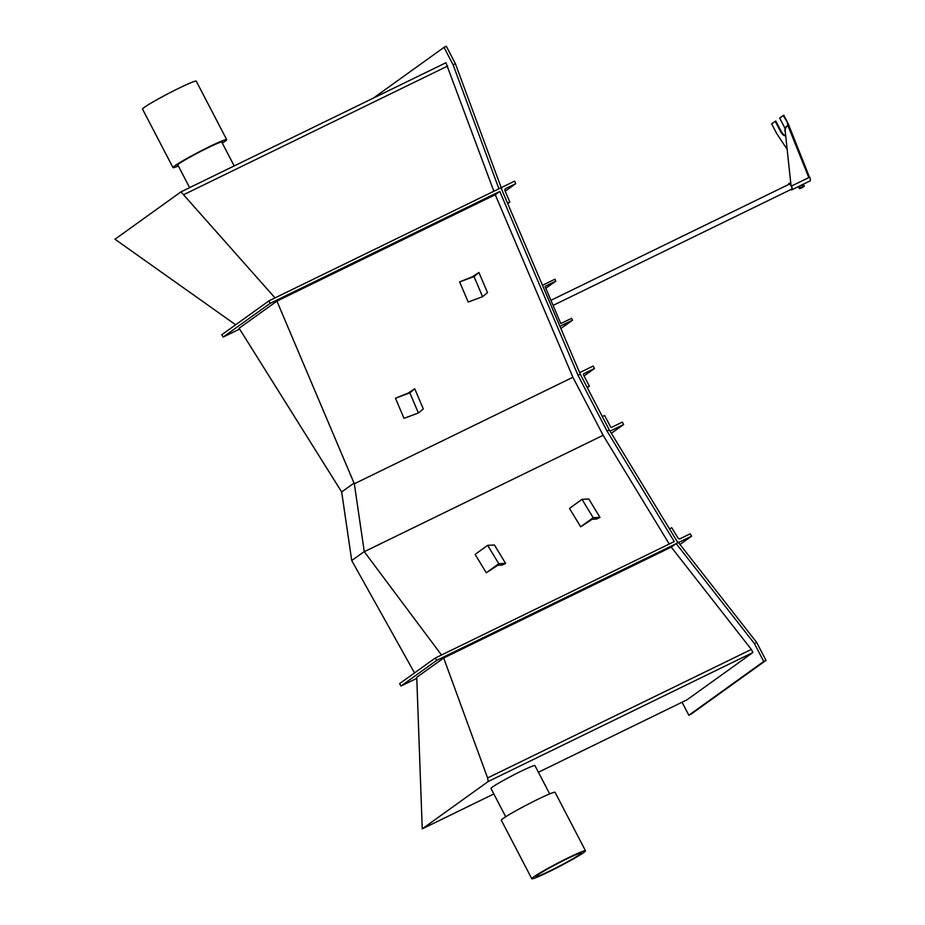 <?xml version="1.0" encoding="UTF-8"?>
<svg xmlns="http://www.w3.org/2000/svg" width="925" height="925" viewBox="0 0 925 925"><rect width="100%" height="100%" fill="white"/><g stroke="black" fill="none" stroke-linecap="round" stroke-linejoin="round"><path stroke-width="1.39" d="M270.1 303.388L223.202 337.047L221.757 334.746L269.013 300.833L270.1 303.388L499.812 191.44L577.986 375.261L580.264 374.151L609.321 429.986L677.909 542.721M577.986 375.261L607.054 431.096L609.321 429.986L602.348 416.574L604.615 415.464L610.454 426.679A1.098 1.006 -125.7 0 0 611.876 427.211L622.328 422.112L623.6 424.54L611.367 433.328M269.013 300.833L500.992 187.775L580.264 374.151L587.121 387.332L589.398 386.222L587.317 387.714M416.782 678.337L400.988 686.038L399.623 683.61L435.143 658.114L674.267 541.576L607.054 431.096M400.988 686.038L436.797 660.323L675.678 543.912M435.143 658.114L436.797 660.323M223.202 337.047L239.633 329.046M414.527 672.903L351.731 560.55L341.672 491.973L239.124 328.248L276.922 301.111L495.257 194.713L499.812 191.44M495.257 194.713L572.899 377.261L603.123 435.305L669.249 544.016M441.491 655.016L364.277 551.693L603.123 435.305M364.277 551.693L354.321 483.775L572.899 377.261M276.922 301.111L354.321 483.775M341.672 491.973L354.263 482.942M351.731 560.55L364.207 551.589M515.722 183.682L514.635 181.127L501.905 187.324L501.431 188.792L507.536 203.165L509.814 202.055L504.796 190.249L505.27 188.781L515.722 183.682L505.212 191.232M509.814 202.055L507.709 203.558M589.398 386.222L583.559 375.007A1.098 1.006 -125.7 0 1 583.964 373.596L594.428 368.497L584.045 375.943M594.428 368.497L593.156 366.057L580.414 372.266A1.098 1.006 54.3 0 0 579.894 373.284M691.599 536.153L690.189 533.817L679.725 538.917L678.245 538.431L671.723 527.712L669.446 528.822L677.389 541.865L678.869 542.362L691.599 536.153L679.991 544.478M609.621 430.472A1.098 1.006 54.3 0 0 610.87 430.749L623.6 424.54M803.282 186.942L800.853 188.214M798.61 186.919L799.501 188.631L802.391 187.578L804.38 186.041L803.744 186.607L804.38 186.041L803.49 184.329L799.512 186.272L800.403 187.983L803.744 186.607L802.842 186.688L801.952 184.977M802.842 186.688L800.403 187.983M799.501 188.631L800.079 188.55M798.714 186.619L799.512 186.272M802.912 184.41L803.49 184.329L802.912 184.41M803.039 184.306L798.934 186.353M802.056 184.827L799.79 185.937M788.562 184.514A3.053 1.203 64 0 1 788.828 184.063A3.053 1.203 64 0 1 788.898 184.017A3.053 1.203 64 0 1 790.702 185.185M791.28 186.145A3.053 1.203 64 0 1 791.65 189.475A3.053 1.203 64 0 1 791.58 189.509A3.053 1.203 64 0 1 790.979 189.463M791.407 186.075A3.446 1.353 64 0 1 791.823 189.81A3.446 1.353 64 0 1 791.742 189.856A3.446 1.353 64 0 1 790.713 189.59M788.308 184.642A3.446 1.353 64 0 1 788.655 183.717A3.446 1.353 64 0 1 788.736 183.67A3.446 1.353 64 0 1 790.667 184.861M785.175 128.702A6.88 2.706 -116 0 0 784.747 127.823L779.671 118.076L783.244 115.521L788.285 123.892L809.144 176.398A3.446 1.353 64 0 1 810.022 180.942A3.446 1.353 64 0 1 809.942 180.988A3.446 1.353 64 0 1 809.861 181.023M785.209 131.177L791.095 186.226L785.209 131.177A5.504 4.972 -90 0 1 788.146 125.488L787.857 123.083L783.787 115.255L783.244 115.521M791.095 186.226L808.832 177.588L809.144 176.398M784.92 131.177A5.504 4.972 -90 0 1 787.857 125.488L808.832 177.588M786.805 148.821L776.722 133.582L771.647 123.834L775.763 121.013L780.839 130.76A6.88 2.706 -116 0 0 785.383 135.443M775.208 121.279L780.284 131.026A6.88 2.706 -116 0 0 785.406 135.663M787.857 125.488L787.672 124.135M542.489 285.282L559.926 326.328L572.436 320.235L571.615 318.304L560.816 323.577L545.01 286.38L555.821 281.108L555 279.188L542.466 285.293M555.821 281.108L545.819 288.288M572.436 320.235L560.862 328.537M482.596 296.694L468.189 302.036L459.632 281.917L472.34 276.795L478.93 272.505L487.487 292.624L482.596 296.694L474.039 276.563L478.93 272.505M459.632 281.917L474.039 276.563M581.998 499.327L569.499 508.415L580.68 526.799L592.162 519.283L596.532 519.075L599.99 517.399L588.797 499.014L581.998 499.327L593.179 517.722L599.99 517.399M580.68 526.799L593.179 517.722M373.307 98.131L444.035 47.36L453.111 64.796L498.887 188.758L500.992 187.775M453.111 64.796L455.389 63.686L501.165 187.648M444.035 47.36L446.312 46.25L455.389 63.686M275.026 297.896L180.965 191.868L445.919 62.738L493.869 191.244M235.644 324.779L114.977 239.24L180.965 191.868M183.971 194.551L447.642 66.057M443.676 657.999L487.579 777.96L488.227 781.498L422.239 828.858L416.747 677.331L443.676 657.999L671.238 547.103L676.14 543.576L678.418 542.466L756.673 642.459L766.004 660.369L691.102 714.135L688.824 715.245L682.06 702.237M676.14 543.576L754.407 643.569L756.673 642.459M754.407 643.569L763.726 661.479L766.004 660.369M763.726 661.479L688.824 715.245M671.238 547.103L751.331 649.431L752.927 652.495L686.94 699.855L538.408 772.248M422.239 828.858L493.846 793.962M487.579 777.96L751.331 649.431M488.227 781.498L752.927 652.495M549.67 793.893L534.939 765.599A24.778 1.526 152.5 0 0 526.545 768.652A24.778 1.526 152.5 0 0 503.038 780.642A24.778 1.526 152.5 0 0 490.99 788.482L505.721 816.763M565.175 859.695A25.461 1.573 152.5 0 0 536.049 876.53A25.461 1.573 152.5 0 0 552.109 869.847A25.461 1.573 152.5 0 0 581.224 853.012A25.461 1.573 152.5 0 0 565.175 859.695M550.872 870.807A30.282 1.873 152.5 0 0 585.502 850.792A30.282 1.873 152.5 0 0 566.412 858.724A30.282 1.873 152.5 0 0 531.783 878.75A30.282 1.873 152.5 0 0 550.872 870.807M585.502 850.792L555.046 792.297A30.282 1.873 152.5 0 0 535.968 800.241A30.282 1.873 152.5 0 0 501.338 820.267L531.783 878.75M178.028 165.378A25.461 1.573 -27.5 0 1 177.253 165.367A25.461 1.573 -27.5 0 1 199.361 152.093A25.461 1.573 -27.5 0 1 222.428 141.86A25.461 1.573 -27.5 0 1 222.439 141.883A25.461 1.573 -27.5 0 1 221.977 142.496M142.566 109.138A30.282 1.873 -27.5 0 1 142.531 109.104A30.282 1.873 -27.5 0 1 142.519 109.069A30.282 1.873 -27.5 0 1 168.824 93.309A30.282 1.873 -27.5 0 1 196.25 81.146A30.282 1.873 -27.5 0 1 196.262 81.18L226.694 139.629A30.282 1.873 -27.5 0 1 226.706 139.675A30.282 1.873 -27.5 0 1 222.312 143.121M178.363 166.003A30.282 1.873 -27.5 0 1 172.987 167.598A30.282 1.873 -27.5 0 1 172.975 167.552A30.282 1.873 -27.5 0 1 199.268 151.804A30.282 1.873 -27.5 0 1 226.694 139.629M418.412 412.989L404.005 418.331L395.449 398.212L408.156 393.102L414.747 388.801L423.303 408.931L418.412 412.989L409.856 392.871L414.747 388.801M395.449 398.212L409.856 392.871M487.614 545.334L475.115 554.41L486.296 572.795L497.777 565.279L502.148 565.071L505.605 563.394L494.413 545.01L487.614 545.334L498.795 563.718L505.605 563.394M486.296 572.795L498.795 563.718M610.87 430.749L610.118 431.293M787.314 123.349L787.903 124.829M791.916 189.012L553.092 305.4M789.499 184.063L550.942 300.324M791.742 189.856L798.899 186.376M803.189 184.283L809.942 180.988M788.736 183.67L790.447 182.838M221.653 141.849L234.187 165.933M177.704 164.731L189.625 187.648M142.531 109.104L172.987 167.598"/></g></svg>
